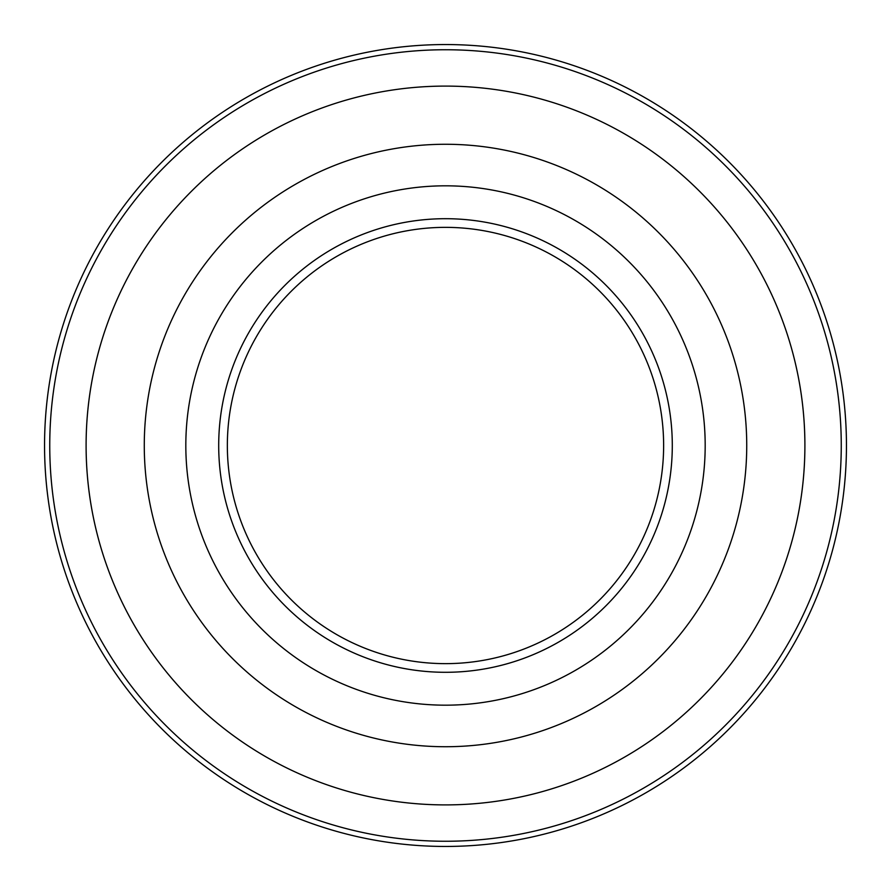 <?xml version="1.0" encoding="UTF-8"?>
<svg xmlns="http://www.w3.org/2000/svg" width="891" height="891" viewBox="0 0 891 891"><rect width="100%" height="100%" fill="white"/><g stroke="black" fill="none" stroke-linecap="round" stroke-linejoin="round"><path stroke-width="1.34" d="M841.26 445.5A395.76 395.76 0 0 0 247.62 102.766A395.76 395.76 0 0 0 247.62 788.234A395.76 395.76 0 0 0 841.26 445.5M804.896 445.5A359.396 359.396 0 0 0 265.796 134.251A359.396 359.396 0 0 0 265.796 756.749A359.396 359.396 0 0 0 804.896 445.5M705.182 445.5A259.682 259.682 0 0 0 315.659 220.612A259.682 259.682 0 0 0 315.659 670.388A259.682 259.682 0 0 0 705.182 445.5A259.682 259.682 0 0 0 315.659 220.612A259.682 259.682 0 0 0 315.659 670.388A259.682 259.682 0 0 0 705.182 445.5M672.293 445.5A226.793 226.793 0 0 0 332.098 249.09A226.793 226.793 0 0 0 332.098 641.91A226.793 226.793 0 0 0 672.293 445.5A226.793 226.793 0 0 0 332.098 249.09A226.793 226.793 0 0 0 332.098 641.91A226.793 226.793 0 0 0 672.293 445.5M663.628 445.5A218.128 218.128 0 0 0 336.43 256.586A218.128 218.128 0 0 0 336.43 634.414A218.128 218.128 0 0 0 663.628 445.5A218.128 218.128 0 0 0 336.43 256.586A218.128 218.128 0 0 0 336.43 634.414A218.128 218.128 0 0 0 663.628 445.5M44.55 445.5A400.95 400.95 0 0 1 645.975 98.266A400.95 400.95 0 0 1 645.975 792.734A400.95 400.95 0 0 1 44.55 445.5M86.104 445.5A359.396 359.396 0 0 1 625.204 134.251A359.396 359.396 0 0 1 625.204 756.749A359.396 359.396 0 0 1 86.104 445.5M746.736 445.5A301.236 301.236 0 0 0 294.888 184.626A301.236 301.236 0 0 0 294.888 706.374A301.236 301.236 0 0 0 746.736 445.5A301.236 301.236 0 0 0 294.888 184.626A301.236 301.236 0 0 0 294.888 706.374A301.236 301.236 0 0 0 746.736 445.5"/></g></svg>
